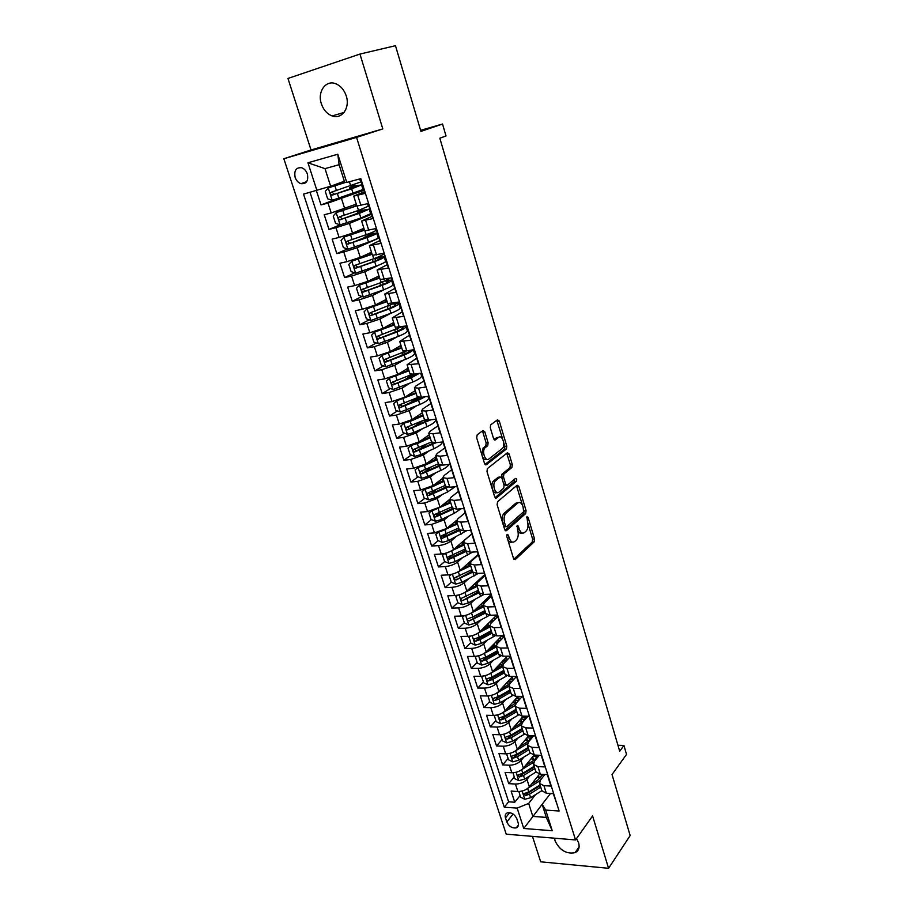 <?xml version="1.0" encoding="UTF-8"?>
<svg xmlns="http://www.w3.org/2000/svg" width="914" height="914" viewBox="0 0 914 914"><rect width="100%" height="100%" fill="white"/><g stroke="black" fill="none" stroke-linecap="round" stroke-linejoin="round"><path stroke-width="1.37" d="M507.133 534.37L506.813 536.507L513.542 558.545L515.256 559.596L534.119 541.945L534.541 538.974L528.109 517.438L526.944 516.673L527.492 521.54C528.475 525.664 528.018 528.84 526.133 531.08L524.556 532.508C522.397 533.97 520.614 532.805 519.209 529.012L518.352 526.178L517.175 525.401L517.724 530.349C518.718 534.507 518.249 537.74 516.307 540.025L514.696 541.499C512.491 543.007 510.663 541.842 509.224 538.003L508.344 535.136L507.133 534.37M321.362 103.796C323.499 109.943 327.098 113.987 332.148 115.941C341.802 119.723 350.325 107.852 346.235 95.89C344.178 89.846 340.682 85.79 335.735 83.745C325.772 79.587 317.158 91.868 321.362 103.796M554.558 838.207L555.084 840.891C559.722 850.294 566.372 854.224 575.043 852.671C578.699 850.877 579.887 847.609 578.631 842.879L576.494 838.595M295.153 177.43C296.33 180.664 298.272 182.743 300.969 183.668C306.441 184.068 308.578 180.846 307.378 173.991C306.224 170.781 304.305 168.702 301.631 167.742C296.079 167.308 293.92 170.541 295.153 177.43M484.808 431.842L483.003 430.517L477.177 434.813L476.685 437.852L484.511 463.478L486.317 464.746L506.425 448.98L506.779 446.101L499.307 421.091L497.559 419.766L490.635 424.896L490.292 427.763L493.571 438.617L495.331 439.908L498.678 437.36L496.725 437.589L498.678 437.36C502.209 434.333 505.83 445.347 502.346 448.488L488.887 458.999C485.288 462.198 481.484 451.059 485.071 447.757L487.745 445.666L488.11 442.753L484.808 431.842L482.843 432.082L482.295 431.031M532.462 836.367L540.665 861.811L608.575 868.3L630.157 835.567L612.026 774.524L626.536 754.404L623.931 745.47L619.703 751.262L439.828 138.197L446.021 135.992L442.536 124.03L420.611 130.325M359.956 54.063L287.956 78.455L311.034 149.987L382.806 128.897L359.956 54.063L395.476 45.7L420.931 131.399L442.536 124.03M382.806 128.897L356.563 137.397L575.534 839.943L506.219 834.174L283.843 158.739L356.563 137.397M608.575 868.3L592.592 815.951L575.534 839.943M497.582 501.683L497.113 504.734L504.699 529.572L506.436 530.68L525.664 513.599L526.076 510.652L518.821 486.397L517.153 485.22L497.582 501.683M494.68 496.782L486.979 471.567L487.368 468.596L507.43 452.75L509.132 453.995L512.297 464.575L511.931 467.465L503.877 474.023L503.488 476.959L505.625 484.009L507.339 485.208L515.507 478.422C516.73 478.548 517.027 479.507 516.421 481.29L496.451 497.97L494.68 496.782M316.404 190.649L321.031 204.919L335.838 199.263M364.001 190.238L328.023 203.091L331.199 212.962L324.219 214.744L328.971 229.403L340.134 224.821M371.541 214.264L349.434 223.404L335.952 227.677L339.105 237.446L332.125 239.125L336.832 253.624L347.457 248.951M379.002 238.051L357.191 247.705L343.801 252.001L346.92 261.655L339.939 263.232L344.601 277.57L354.735 272.829M379.721 264.717L364.857 271.732L351.559 276.062L354.643 285.614L347.686 287.087L352.278 301.277L361.978 296.456M384.623 289.407L372.455 295.508L359.236 299.849L362.287 309.298L355.329 310.68L359.888 324.71L369.165 319.831M390.564 313.399L379.961 319.032L366.834 323.396L369.85 332.742L362.904 334.021L367.405 347.903L376.305 342.956M396.813 337.015L387.399 342.304L374.352 346.68L377.333 355.934L370.399 357.111L374.854 370.856L383.4 365.851M403.188 354.255L400.423 355.877M403.223 360.31L394.745 365.326L381.778 369.724L384.737 378.876L377.802 379.973L382.212 393.557L390.438 388.496M410.032 376.442L404.239 380.007M409.735 383.309L402.023 388.107L389.136 392.517L392.06 401.577L385.137 402.583L389.501 416.03L397.419 410.912M416.841 398.378L408.592 403.702M416.293 406.022L409.221 410.649L396.413 415.082L399.304 424.039L392.392 424.953L396.71 438.263L404.354 433.099M422.622 420.76L413.357 427.021M422.874 428.483L416.338 432.95L403.611 437.395L406.479 446.261L399.578 447.095L403.851 460.268L411.22 455.058M426.644 444.181L418.406 449.985M429.466 450.682L423.388 455.023L410.74 459.491L413.574 468.265L406.684 469.008L410.912 482.044L418.029 476.8M431.031 467.225L423.959 472.435M436.035 472.641L430.368 476.88L417.789 481.347L420.6 490.03L413.711 490.692L417.904 503.591L424.793 498.313M435.715 489.938L430.117 494.234M442.593 494.348L437.269 498.496L424.77 502.986L427.546 511.577L420.68 512.148L424.816 524.922L431.488 519.609M440.617 512.331L436.549 515.565M449.105 515.839L444.101 519.895L431.682 524.396L434.424 532.896L427.569 533.399L431.671 546.046L438.126 540.688M445.735 534.382L443.05 536.609M455.595 537.089L450.865 541.077C447.517 543.533 443.404 545.041 438.526 545.589L441.233 554.01L434.39 554.432L438.446 566.943L444.707 561.562M451.265 555.918L449.551 557.403M462.05 558.123L457.56 562.041C454.247 564.555 450.156 566.063 445.289 566.566L447.974 574.906L441.142 575.249L445.152 587.633L451.265 582.195L455.686 584.126L461.753 582.401L478.353 573.375M457.023 577.065L456.029 577.945M468.448 578.939L464.186 582.801C460.907 585.371 456.851 586.879 451.984 587.336L454.646 595.585L447.826 595.848L451.802 608.118L457.823 602.554M474.812 599.538L470.744 603.343C467.511 605.971 463.467 607.479 458.622 607.901L461.262 616.059L454.441 616.253L458.382 628.398L464.323 622.72M482.101 605.754L481.095 606.725M481.118 619.921L477.245 623.691C474.046 626.364 470.024 627.884 465.192 628.249L467.797 636.338L460.987 636.452L464.895 648.483L470.767 642.691M488.316 625.382L485.974 627.678M487.379 640.108L483.666 643.833C480.513 646.552 476.514 648.072 471.693 648.403L474.275 656.401L467.477 656.458L471.338 668.363L477.142 662.456M495.674 645.764L494.485 644.85L490.944 648.392M493.594 660.091L490.041 663.77C486.911 666.534 482.946 668.065 478.125 668.351L480.684 676.28L473.898 676.257L477.725 688.048L483.449 682.027M500.564 664.055L495.982 668.865M499.752 679.867L496.348 683.512C493.252 686.334 489.298 687.865 484.5 688.105L487.036 695.954L480.261 695.862L484.043 707.539L489.698 701.415M506.596 683.112L501.078 689.099M505.865 699.45L502.586 703.072C499.524 705.928 495.605 707.459 490.818 707.664L493.32 715.445L486.556 715.285L490.304 726.847L495.891 720.62M511.931 718.838L508.767 722.426C505.739 725.339 501.843 726.87 497.067 727.041L499.547 734.742L492.795 734.513L496.508 745.961L502.014 739.632M517.941 738.044L514.89 741.608C511.897 744.556 508.024 746.098 503.248 746.224L505.705 753.844L498.964 753.559L502.643 764.892L508.093 758.46M523.893 757.055L520.957 760.597C517.998 763.59 514.136 765.132 509.384 765.224L511.817 772.764L505.088 772.421L508.732 783.652L515.45 784.041C520.192 783.984 524.03 782.441 526.955 779.402L529.8 775.883M514.102 777.117L508.732 783.652M557.254 805.063L553.301 793.683L546.344 793.249L541.853 790.679L530.623 797.705L524.865 799.293L520.58 797.202L518.878 791.524M544.893 774.489L540.414 780.133L539.58 783.492L543.944 785.674L550.913 786.074L547.315 774.615L540.345 774.249L535.867 771.759M539.271 755.272L534.427 761.202L533.559 764.492L537.923 766.595L544.904 766.926L541.271 755.352L534.29 755.055L529.823 752.668M533.627 735.85L528.395 742.088L527.492 745.31L531.845 747.321L538.837 747.595L535.17 735.907L528.178 735.679L523.722 733.371M527.961 716.233L522.294 722.791L521.368 725.933L525.71 727.864L532.713 728.07L529.012 716.256L521.997 716.096L517.553 713.891M522.26 696.411L516.136 703.289L515.176 706.373L519.518 708.213L526.533 708.35L522.785 696.422L515.759 696.331L511.337 694.229M516.513 676.429L509.921 683.603L508.927 686.608L513.257 688.368L520.283 688.436L516.501 676.383L509.464 676.36L505.042 674.361M489.31 674.018L502.609 666.66L506.927 668.317L513.976 668.317L510.149 656.149L503.1 656.195L498.701 654.287M504.06 636.727L497.296 643.639L496.233 646.495L500.541 648.072L507.601 647.992L503.74 635.698L496.679 635.824L492.28 634.019M497.742 616.584L490.887 623.359L489.79 626.136L494.086 627.621L501.158 627.461L497.262 615.042L490.19 615.248L485.802 613.545M491.366 596.248L484.409 602.874L483.289 605.571L487.573 606.953L494.645 606.725L490.715 594.18L483.632 594.454L479.267 592.866M484.923 575.694L477.873 582.172L476.708 584.8L480.981 586.08L488.076 585.771L484.1 573.089L477.005 573.444L472.652 571.981M478.41 554.935L471.27 561.265L470.07 563.812L474.332 564.989L481.438 564.601L477.416 551.793L470.31 552.227L465.98 550.868M471.83 533.97L464.598 540.151L463.364 542.608L467.614 543.681L474.732 543.213L470.664 530.269L463.547 530.783L459.228 529.537M465.18 512.788L457.857 518.809L456.577 521.174L460.816 522.145L467.945 521.597L463.844 508.515L456.703 509.121L452.407 507.99M458.474 491.378L451.048 497.25L449.734 499.535L453.95 500.392L461.102 499.752L456.954 486.545L449.802 487.231L445.518 486.225M451.687 469.762L444.158 475.463L442.81 477.656L447.015 478.399L454.178 477.679L449.985 464.323L442.822 465.1L438.56 464.221M444.832 447.917L437.212 453.447L435.818 455.549L440.011 456.189L447.175 455.378L442.947 441.885L435.772 442.742L431.522 441.988L414.019 449.3C412.66 450.362 412.877 451.253 414.659 451.973L436.161 442.696M437.909 425.844L430.186 431.202L428.746 433.213L432.928 433.727L440.102 432.836L435.829 419.195L428.643 420.143L424.416 419.526M430.917 403.531L423.079 408.718L421.605 410.637L425.764 411.037L432.962 410.055L428.632 396.265L421.434 397.304L417.23 396.813M423.845 381.001L415.904 386.005L414.385 387.822L418.532 388.107L425.73 387.022L421.354 373.083L414.156 374.226L409.975 373.86M416.693 358.219L407.096 364.755L418.429 363.738L414.008 349.651L406.787 350.885L402.628 350.668M409.472 335.198L399.715 341.448L411.049 340.202L406.581 325.955L395.214 327.212M402.171 311.925L392.255 317.878L403.588 316.415L399.064 302.008L387.707 303.517M394.802 288.413L384.725 294.057L396.036 292.354L391.466 277.799L380.133 279.547M387.342 264.637L377.105 269.973L388.404 268.031L383.789 253.315L372.466 255.314M379.801 240.599L369.393 245.626L380.692 243.444L376.02 228.557L364.709 230.819M372.181 216.31L361.613 221.005L372.889 218.572L368.171 203.525L356.883 206.05M331.199 212.962L356.266 204.13M339.105 237.446L352.541 233.15L363.921 228.317M346.92 261.655L360.265 257.348L371.495 252.241M354.643 285.614L367.908 281.284L378.979 275.914M384.246 262.581L386.382 261.575M362.287 309.298L375.471 304.956L386.394 299.335M392.574 285.419L393.683 284.86M369.85 332.742L382.943 328.377L393.728 322.505M400.115 308.315L400.915 307.892M377.333 355.934L390.347 351.547L400.983 345.435M407.404 331.062L408.055 330.685M384.737 378.876L397.67 374.466L408.158 368.125M414.533 353.604L415.139 353.25M392.06 401.577L404.913 397.156L415.264 390.575M421.56 375.94L422.142 375.574M399.304 424.039L412.077 419.595L422.291 412.797M428.495 398.047L429.077 397.67M406.479 446.261L419.172 441.816L429.249 434.79M404.456 422.885L400.88 425.935L403.028 432.596L407.541 434.333L413.802 432.505L426.895 426.701C433.042 423.868 435.864 421.617 435.361 419.949L435.932 419.537M413.574 468.265L426.187 463.798L436.138 456.554M420.6 490.03L433.133 485.551L442.947 478.091M427.546 511.577L440.011 507.076L449.688 499.421M434.424 532.896L446.809 528.395L456.577 520.363M441.233 554.01C446.112 553.473 450.214 551.976 453.55 549.485L471.807 533.89M447.974 574.906C452.841 574.415 456.92 572.907 460.21 570.37L478.239 554.398M454.646 595.585C459.502 595.151 463.558 593.632 466.814 591.038L484.603 574.7M461.262 616.059C466.094 615.67 470.127 614.151 473.349 611.512L490.909 594.808M467.797 636.338C472.629 635.984 476.64 634.465 479.816 631.768L496.816 615.053M474.275 656.401C479.096 656.092 483.072 654.573 486.225 651.831L502.072 635.721M480.684 676.28C485.494 676.006 489.458 674.475 492.566 671.687L507.361 656.161M487.036 695.954C491.835 695.725 495.765 694.194 498.85 691.361L512.685 676.371M493.32 715.445C498.107 715.251 502.026 713.72 505.065 710.841L518.032 696.365M499.547 734.742C504.322 734.582 508.218 733.051 511.223 730.126L523.391 716.13M505.705 753.844C510.469 753.73 514.342 752.188 517.324 749.217L528.76 735.69M511.817 772.764C516.57 772.696 520.42 771.153 523.368 768.137L534.119 755.044M518.147 822.829L516.833 818.761C514.685 814.317 511.577 812.329 507.487 812.809C505.431 813.631 504.757 815.334 505.476 817.916L506.802 821.96C508.972 826.427 512.103 828.404 516.193 827.878C518.192 827.056 518.844 825.365 518.147 822.829M316.93 190.512L307.949 162.795L337.792 154.226L346.749 182.457L344.727 182.423L339.105 164.691L325.007 168.644L330.651 186.228L303.528 194.134L504.277 807.211L517.153 808.102L528.669 803.429L535.65 794.54M346.749 182.457L360.813 178.653L559.117 811.015L545.692 810.09L552.25 830.746L523.756 828.484L517.153 808.102M364.48 191.746L353.729 196.11L356.894 206.107M510.32 656.675L503.637 663.724L502.609 666.66L505.145 674.658M310.029 192.374L508.63 801.818L514.753 802.229L511.143 791.101L517.861 791.513C522.602 791.478 526.43 789.924 529.343 786.874L539.5 774.169M353.729 196.11L365.006 193.425L360.402 178.767M509.384 765.224L502.643 764.892M503.248 746.224L496.508 745.961M497.067 727.041L490.304 726.847M490.818 707.664L484.043 707.539M484.5 688.105L477.725 688.048M478.125 668.351L471.338 668.363M471.693 648.403L464.895 648.483M465.192 628.249L458.382 628.398M458.622 607.901L451.802 608.118M451.984 587.336L445.152 587.633M445.289 566.566L438.446 566.943M438.526 545.589L431.671 546.046M431.682 524.396L424.816 524.922M424.77 502.986L417.904 503.591M417.789 481.347L410.912 482.044M410.74 459.491L403.851 460.268M403.611 437.395L396.71 438.263M396.413 415.082L389.501 416.03M389.136 392.517L382.212 393.557M381.778 369.724L374.854 370.856M374.352 346.68L367.405 347.903M366.834 323.396L359.888 324.71M359.236 299.849L352.278 301.277M351.559 276.062L344.601 277.57M343.801 252.001L336.832 253.624M335.952 227.677L328.971 229.403M328.023 203.091L321.031 204.919M330.651 186.228L344.349 181.212M528.669 803.429L532.839 816.408L546.298 817.402L542.139 804.32L545.692 810.09M542.151 804.343L523.756 828.484M550.491 793.512L542.139 804.32M311.034 149.987L283.843 158.739M623.931 745.47L617.944 745.264M520.066 795.591L514.753 802.229M508.63 801.818L504.277 807.211M497.924 640.92L497.684 640.177M491.755 621.371L491.458 620.457M485.517 601.629L485.208 600.647M517.198 502.609L516.559 503.157M504.928 513.222L502.94 514.936M428.792 396.79L428.118 396.882M421.88 374.751L421.205 374.866M414.899 352.496L414.225 352.61M407.85 330.011L407.164 330.137M400.72 307.287L400.035 307.412M393.511 284.323L392.837 284.46M386.234 261.118L385.559 261.267M378.876 237.663L378.11 237.846M371.45 213.967L370.056 214.31M362.047 210.334L361.727 209.306M363.932 190.009L360.413 190.935M354.495 186.376L353.992 184.788M546.298 817.402L552.25 830.746M307.949 162.795L325.007 168.644M337.792 154.226L339.105 164.691M507.613 539.111C508.881 541.831 510.4 542.813 512.171 542.036M517.747 530.428C518.992 532.931 520.454 533.787 522.1 533.022M513.839 559.208L532.199 542.071L532.622 539.1L527.869 523.242M522.465 505.191L516.513 485.757M505.042 530.314L523.733 513.759L524.065 510.515M505.533 525.916L506.744 526.692L523.653 511.76L523.048 506.722C521.666 502.906 519.872 501.695 517.701 503.066L505.956 513.234C504.048 515.53 503.603 518.741 504.608 522.877L505.533 525.916L503.625 526.053M503.763 526.487L506.07 526.75M518.124 502.757L515.77 503.226L517.701 503.066M502.38 521.963C501.752 518.192 502.289 515.336 504.002 513.394L515.77 503.226M501.649 477.508L501.923 474.217L509.989 467.671L510.366 464.78L506.744 453.287M503.98 484.888L506.482 485.288M495.091 497.639L514.445 481.507L514.639 479.142M495.582 480.764L495.365 480.947C491.709 484.192 495.434 495.479 499.033 492.109L503.694 488.225L504.094 485.277L501.957 478.216L500.209 476.994L495.582 480.764L493.411 481.141C489.858 484.26 493.24 495.251 496.862 492.44M499.113 477.108L500.209 476.994M493.617 480.958L498.256 477.188M481.861 454.818L483.106 447.986L485.78 445.883L486.145 442.982L482.843 432.082M482.455 456.749C483.712 459.342 485.151 460.188 486.808 459.308M494.063 439.611L496.725 437.589M502.746 439.348L496.828 420.303M484.991 464.449L504.482 449.197L504.836 446.329L503.66 442.399M540.745 777.883L537.101 777.174M528.109 788.108L540.06 780.636M531.514 784.166L537.501 780.43L542.962 774.386M539.34 774.364L542.573 775.38M540.231 785.572L526.692 793.866L525.242 795.694L529.492 794.175L540.722 787.137M540.025 784.909L528.772 791.947L524.133 793.569L525.242 795.694M513.165 772.764L514.582 778.591L518.878 780.67L524.659 779.071L535.958 772.079M534.61 759.534L531.057 758.769M521.917 769.519L533.753 762.253M525.493 765.544L531.594 761.808C534.976 759.671 536.861 757.466 537.261 755.181M533.319 756.015L536.667 756.941M534.359 766.995L520.717 775.221L519.243 777.026L523.516 775.506L534.839 768.525M534.13 766.275L522.797 773.255L518.158 774.878L519.243 777.026M507.281 753.81L506.699 754.141L508.527 759.808L512.834 761.865L518.638 760.254L530.074 753.296M528.383 741.026L524.979 740.169M515.576 750.794L527.492 743.608M519.415 746.749L525.641 742.991C529.457 740.603 531.377 738.192 531.411 735.781M530.109 736.147L528.532 735.953M527.241 737.495L530.691 738.329M528.429 748.246L514.685 756.404L513.188 758.186L517.495 756.655L528.898 749.743M531.285 736.901L528.932 735.701M528.178 747.469L516.764 754.381L512.126 755.992C511.177 757.009 511.532 757.74 513.188 758.186M501.34 734.662L500.564 735.119L502.414 740.843L506.733 742.888L512.56 741.254L524.19 734.296M522.02 722.346L518.855 721.352M509.121 731.908L521.254 724.711M513.268 727.773L519.62 724.002C523.939 721.306 525.858 718.701 525.367 716.176L525.401 716.348M524.442 717.524L522.385 717.296M521.071 718.804L524.636 719.547M522.431 729.315L508.595 737.404L507.087 739.152L511.406 737.632L522.899 730.766M525.31 718.084L522.728 716.896M522.168 728.481L510.675 735.336L506.036 736.935C505.054 737.964 505.408 738.695 507.087 739.152M495.342 715.331L494.371 715.913L496.233 721.694L500.564 723.717L506.436 722.071L518.318 715.079M515.542 703.517L512.708 702.306M502.597 712.817L515.028 705.597M507.064 708.613L517.05 702.272M518.387 700.764L519.026 696.377M518.706 698.707L516.159 698.456M514.822 699.941L518.512 700.581M516.387 710.201L502.449 718.221L500.918 719.935L505.259 718.415L516.833 711.618M519.289 699.084L516.604 697.965M516.102 709.31L504.517 716.096L499.889 717.684C498.873 718.724 499.204 719.467 500.918 719.935M489.276 695.794L488.122 696.514L489.995 702.352L494.348 704.363L500.232 702.706L512.48 695.623M508.972 684.495L506.642 683.238M495.994 693.52L508.812 686.243M516.033 676.954L515.782 676.383M500.781 689.27L509.475 684.14M513.085 680.165L512.48 676.6M509.841 679.456L512.903 679.719M509.612 683.958L508.492 680.919M508.652 680.919L511.989 681.353M510.286 690.904L496.233 698.844L494.68 700.535L499.055 699.004L510.72 692.275M513.188 679.902L510.4 678.851M509.978 689.944L498.301 696.662L493.686 698.25C492.623 699.29 492.954 700.055 494.68 700.535M488.122 696.514L488.716 695.874M483.163 676.063L481.804 676.931L483.7 682.827L488.065 684.815L493.983 683.146L506.664 675.926M502.346 665.243L500.518 663.918M509.818 657.212L509.007 656.149M494.428 669.734L502.723 665.004M507.224 659.942L506.367 657.212M503.465 660.251L506.71 660.479M503.328 664.078L502.094 661.702M502.586 661.713L505.305 661.965M504.117 671.424L489.973 679.285L488.396 680.941L492.783 679.41L504.539 672.75M506.79 660.399L504.128 659.565M503.797 670.396L492.029 677.046L487.425 678.622C486.317 679.673 486.636 680.45 488.396 680.941M481.804 676.931L482.546 676.154M476.971 656.138L475.429 657.143L477.348 663.107L481.712 665.072L487.665 663.393L500.895 655.978M494.143 643.787L494.417 644.633M482.558 654.321L496.348 646.884M503.488 637.321L501.866 635.938M488.007 650.014L496.153 645.478M501.135 639.72L500.187 637.641M497.09 640.863L499.878 641M496.976 643.982L496.451 642.325L495.605 642.291M496.451 642.325L498.473 642.439M497.89 651.739L483.632 659.52L482.044 661.153L486.454 659.622L498.301 653.03M500.187 640.691L497.764 640.097M497.547 650.654L485.688 657.235L481.095 658.8C479.941 659.862 480.261 660.639 482.044 661.153M475.429 657.143L476.32 656.241M470.721 636.007L468.985 637.172L470.927 643.182L475.303 645.135L481.278 643.445L495.182 635.756M488.99 626.044L488.247 625.176M475.714 634.407L490.03 626.901M497.067 617.258L495.628 616.219M481.507 630.1L489.676 625.644M494.885 619.406L493.937 617.887M490.532 621.234L492.886 621.383M490.567 623.691L490.27 622.754L489.059 622.685M490.27 622.754L491.481 622.765M491.606 631.871L477.234 639.572L475.623 641.171L480.056 639.64L491.995 633.116M493.446 620.835L491.332 620.446M491.241 630.717L479.29 637.229L474.709 638.783C473.509 639.846 473.818 640.645 475.623 641.171M468.985 637.172L470.059 636.121M464.403 615.67L462.484 616.996L464.438 623.074L468.836 625.005L474.834 623.302L489.538 615.248M468.791 614.288L483.655 606.725M490.532 597.036L489.344 596.305M474.937 610.004L483.266 605.536M488.487 598.978L487.63 597.927M483.997 601.389L485.711 601.629M484.089 603.194L482.432 602.874M485.254 611.797L469.145 620.983L485.631 613.008M486.556 600.829L484.797 600.612M484.866 610.575L472.824 617.019L468.254 618.572C467.008 619.635 467.305 620.446 469.145 620.983M462.484 616.996L463.764 615.796M458.028 595.117L455.915 596.625L457.891 602.76L462.29 604.668L468.322 602.954L483.952 594.443M461.787 593.951L477.199 586.354M483.872 576.654L482.98 576.197M468.276 589.701L476.845 585.211M481.941 578.436L481.255 577.774M477.439 581.281L478.422 581.67L478.091 580.687M477.097 583.029L475.737 582.846M478.845 591.529L462.598 600.601L479.21 592.695M479.484 580.687L478.182 580.607M478.433 590.238L461.741 598.156C460.45 599.23 460.736 600.041 462.598 600.601M455.915 596.625L457.423 595.243M454.704 573.409L470.687 565.777M461.536 569.193L470.344 564.669M451.573 574.358L449.277 576.037L451.276 582.229M449.277 576.037L451.116 574.46M470.07 562.841L468.985 562.601M472.367 571.056L455.983 580.002L472.721 572.175M472.23 560.419L471.453 560.408M471.932 569.696L455.161 577.522C453.824 578.608 454.098 579.43 455.983 580.002M445.038 553.393L442.57 555.244L444.592 561.504L449.025 563.378L455.115 561.642L472.698 552.079M447.529 552.65L464.118 544.984M454.715 548.491L463.775 543.933M442.57 555.244L444.741 553.461M463.307 542.47L462.187 542.105M465.82 550.377L451.002 557.734L449.174 556.775M465.363 548.948L448.5 556.695C447.129 557.78 447.392 558.614 449.3 559.208L466.254 551.405M449.3 559.208L451.002 557.734L449.3 559.208M438.434 532.199L435.807 534.244L437.84 540.562L442.285 542.413L448.408 540.665L466.963 530.531M440.285 531.662L457.468 523.985M447.791 527.595L457.149 522.979M435.807 534.244L438.297 532.245M456.817 521.928L455.401 521.334M458.737 527.984L441.748 535.65C440.377 536.735 440.628 537.581 442.513 538.197L459.879 530.349M459.216 529.492L444.284 536.758L442.433 535.764M431.762 510.8L428.963 513.028L431.02 519.415L435.475 521.243L441.622 519.472L454.292 513.314L461.136 508.744M432.95 510.458L450.751 502.769M440.765 506.482L450.453 501.809M450.259 501.192L448.717 500.187M452.042 506.813L434.915 514.399C433.556 515.473 433.796 516.33 435.658 516.97L453.641 508.972M452.579 508.378L437.486 515.565L435.624 514.536M425.01 489.173L422.051 491.595L424.13 498.039L428.597 499.844L434.778 498.061L447.552 491.995L455.161 486.716M425.547 489.024L431.328 487.276L443.976 481.335M433.636 485.163L443.69 480.433M443.633 480.238L442.159 479.633L442.97 478.148M445.267 485.425L428.026 492.92C426.655 493.994 426.895 494.862 428.735 495.537L447.586 487.265M446.112 486.911L430.62 494.154L428.735 493.08M437.121 459.685L424.37 465.534L418.144 467.34L415.07 469.933L417.172 476.457L421.651 478.239L427.855 476.434L440.742 470.447C445.392 468.242 448.123 466.231 448.934 464.438M426.392 463.649L436.858 458.828M436.435 459.034L435.475 458.531L436.309 457.103M438.434 463.809L421.057 471.224C419.697 472.287 419.926 473.166 421.731 473.863L441.748 465.18M439.863 465.089L423.685 472.527L421.788 471.407M411.334 445.221L408.01 448.043L410.135 454.635L414.625 456.394L420.874 454.589L433.853 448.694C439.588 445.998 442.399 443.747 442.273 441.965M411.094 445.392L417.344 443.576L430.197 437.806M419.012 441.919L429.946 436.995M428.963 437.452L429.58 435.841M433.876 442.867L416.681 450.659L414.762 449.517M425.49 420.212L423.947 420.177M403.965 423.205L410.249 421.377L423.205 415.699M411.346 420.052L422.965 414.945M421.868 415.447L422.794 414.373M421.445 413.357L422.519 413.516M424.622 419.88L406.901 427.146C405.553 428.198 405.759 429.1 407.518 429.854L430.62 419.88M428.152 420.2L409.609 428.575L407.667 427.386M397.567 400.275L393.683 403.588L395.853 410.317L400.366 412.031L419.869 404.479C426.061 401.703 428.929 399.532 428.46 397.978L427.958 396.356M420.92 398.161L416.35 398.116M396.756 400.789L416.144 393.363M402.96 398.207L415.916 392.666M414.179 391.306L415.607 391.683M418.018 397.396L399.715 404.765C398.367 405.805 398.561 406.719 400.298 407.495L418.521 400.229L425.01 396.79M422.531 397.144L402.446 406.262L400.503 405.028M390.678 377.413L386.405 381.012L388.587 387.81L393.123 389.501L412.762 382.029C419.012 379.299 421.925 377.219 421.491 375.78L420.68 373.186M412.911 376.248L409.346 376.042M392.392 376.831L408.798 370.147M389.467 378.145L409.004 370.787M407.176 369.199L408.627 369.61M411.86 374.454L392.449 382.143C391.112 383.183 391.295 384.108 392.997 384.908L411.403 377.733L419.229 373.415M416.658 373.826L409.929 377.619L396.63 383.206L394.825 383.777L393.249 382.429M383.834 354.255L379.047 358.197L381.264 365.063L385.799 366.72L405.588 359.339C411.894 356.666 414.853 354.666 414.453 353.341L413.334 349.765M404.434 354.209L402.331 353.889M383.891 354.244L401.6 347.389M382.109 355.249L401.783 347.971M400.138 346.977L401.577 347.32M406.307 350.965L385.114 359.282C383.777 360.322 383.949 361.247 385.628 362.07L404.217 354.998C409.244 352.907 412.191 351.17 413.048 349.811M410.203 350.302C409.918 351.433 407.427 352.975 402.743 354.929L387.913 360.916L385.937 359.59M394.322 324.39L374.671 332.102L371.61 335.13L373.849 342.076L378.407 343.71L398.333 336.398C404.696 333.781 407.701 331.873 407.336 330.685L406.044 326.572M395.933 331.816L395.248 331.508M374.671 332.102L394.482 324.916M401.223 326.949L377.699 336.169C376.362 337.209 376.522 338.146 378.179 338.991L396.939 332.022C403.314 329.406 406.33 327.52 405.976 326.344L405.736 326.115M401.772 326.846L403.005 327.281C403.291 328.263 400.778 329.828 395.488 331.999L380.532 337.883L378.533 336.501M386.965 301.152L367.154 308.715L364.092 311.823L366.354 318.837L370.924 320.448L390.998 313.228C397.419 310.657 400.469 308.841 400.149 307.778L398.835 303.597M367.154 308.715L387.113 301.62M396.082 302.603L370.193 312.817C368.868 313.845 369.016 314.793 370.65 315.661L389.593 308.795C396.025 306.247 399.087 304.442 398.778 303.402L395.294 303.06M393.397 304.008L395.785 304.339C396.036 305.207 393.488 306.704 388.142 308.818L373.072 314.599L371.061 313.159M379.538 277.662L359.556 285.077L356.494 288.253L358.779 295.348L363.361 296.936L383.594 289.807C390.061 287.293 393.157 285.568 392.883 284.631L391.558 280.381M359.556 285.077L379.664 278.062M390.438 278.016L381.275 282.495L362.618 289.201C361.281 290.229 361.43 291.2 363.041 292.092L382.178 285.328C388.656 282.826 391.763 281.124 391.5 280.198L386.782 280.21M384.714 281.124L388.484 281.146C388.701 281.912 386.119 283.329 380.727 285.397L365.52 291.063L363.498 289.578M372.021 253.921L351.867 261.175L348.817 264.443L351.125 271.618L355.729 273.16L376.1 266.123C382.635 263.678 385.777 262.044 385.548 261.233L384.188 256.914M351.867 261.175L372.135 254.263M375.86 260.719L374.683 258.399M383.103 253.464L383.252 253.932C383.469 254.698 380.315 256.297 373.757 258.731L354.952 265.334C353.627 266.362 353.764 267.334 355.352 268.248L374.671 261.598C381.207 259.165 384.371 257.542 384.143 256.765L377.196 257.417M375.094 258.308L381.115 257.702C381.298 258.354 378.67 259.702 373.232 261.724L357.9 267.276L355.866 265.723M364.423 229.917L344.11 237.023L341.059 240.359L343.39 247.614L347.994 249.134L368.525 242.187C375.117 239.799 378.316 238.268 378.122 237.594L376.739 233.196M344.11 237.023L364.515 230.191M367.931 234.087L376.705 233.07C376.888 233.721 373.677 235.241 367.074 237.617L368.525 242.187M368.308 236.817L367.679 234.818L364.755 235.218L365.577 237.823M375.346 228.717L375.803 230.214C375.985 230.842 372.775 232.35 366.16 234.715L347.206 241.216C345.892 242.244 346.018 243.215 347.583 244.152L367.074 237.617M367.679 234.818L373.655 234.018L351.65 242.747L349.525 243.307L348.143 241.604M360.676 212.654L360.173 211.077L357.26 211.58L360.436 209.763M356.746 205.65L336.249 212.596L333.21 216.024L335.575 223.347L340.191 224.844L360.87 218L370.627 213.693L369.222 209.226M336.249 212.596L356.814 205.867M361.898 209.866L360.287 210.643L369.187 209.123L359.408 213.373L360.87 218M367.485 203.696L368.285 206.233L358.482 210.437L339.368 216.824C338.066 217.852 338.18 218.834 339.722 219.794L359.408 213.373M360.173 211.077L366.126 210.071L342.396 218.914L340.339 217.224M352.953 188.227L352.587 187.084L349.696 187.69L352.793 186.273L352.987 185.142M345.024 182.423L328.32 187.896L325.27 191.414L327.658 198.829L332.296 200.28L363.041 189.541L361.613 184.982M328.32 187.896L345.492 182.434M354.381 186.045L361.59 184.914L351.65 188.855L353.135 193.54M359.716 178.95L360.676 182L331.451 192.157C330.148 193.185 330.251 194.191 331.771 195.162L351.65 188.855M352.587 187.084L358.505 185.862L334.513 194.339L332.456 192.557M341.585 198.829L344.738 208.689M349.434 223.404L352.541 233.15M357.191 247.705L360.265 257.348M364.857 271.732L367.908 281.284M372.455 295.508L375.471 304.956M379.961 319.032L382.943 328.377M387.399 342.304L390.347 351.547M394.745 365.326L397.67 374.466M402.023 388.107L404.913 397.156M409.221 410.649L412.077 419.595M416.338 432.95L419.172 441.816M423.388 455.023L426.187 463.798M430.368 476.88L433.133 485.551M437.269 498.496L440.011 507.076M444.101 519.895L446.809 528.395M450.865 541.077L453.55 549.485M457.56 562.041L460.21 570.37M464.186 582.801L466.814 591.038M470.744 603.343L473.349 611.512M477.245 623.691L479.816 631.768M483.666 643.833L486.225 651.831M490.041 663.77L492.566 671.687M496.348 683.512L498.85 691.361M502.586 703.072L505.065 710.841M508.767 722.426L511.223 730.126M514.89 741.608L517.324 749.217M520.957 760.597L523.368 768.137M526.955 779.402L529.343 786.874M543.944 785.674L546.344 793.249M357.728 195.333L360.893 205.376M365.623 220.365L368.753 230.305M373.438 245.123L376.534 254.96M381.161 269.619L384.223 279.33M388.793 293.828L391.832 303.448M396.356 317.786L399.349 327.292M403.828 341.482L406.787 350.885M411.22 364.914L414.156 374.226M418.532 388.107L421.434 397.304M425.764 411.037L428.643 420.143M432.928 433.727L435.772 442.742M440.011 456.189L442.822 465.1M447.015 478.399L449.802 487.231M453.95 500.392L456.703 509.121M460.816 522.145L463.547 530.783M467.614 543.681L470.31 552.227M474.332 564.989L477.005 573.444M480.981 586.08L483.632 594.454M487.573 606.953L490.19 615.248M494.086 627.621L496.679 635.824M500.541 648.072L503.1 656.195M506.927 668.317L509.464 676.36M513.257 688.368L515.759 696.331M519.518 708.213L521.997 716.096M525.71 727.864L528.178 735.679M531.845 747.321L534.29 755.055M537.923 766.595L540.345 774.249M515.45 784.041L517.861 791.513M513.085 814.031L506.802 821.96M509.669 812.66L505.476 817.916M507.316 538.129L509.224 538.003M516.776 526.293L518.352 526.178M517.358 529.137L519.209 529.012M526.555 517.564L528.109 517.438M532.622 539.1L534.541 538.974M532.199 542.071L534.119 541.945M506.733 535.25L508.344 535.136M516.89 486.579L518.821 486.397M524.145 510.812L526.076 510.652M523.711 513.771L525.641 513.622L523.733 513.759M505.465 530.748L506.436 530.68M504.117 513.28L506.07 513.131M502.7 523.025L504.608 522.877M507.201 454.212L509.132 453.995M510.366 464.78L512.297 464.575M509.921 467.728L511.851 467.534M502.003 474.149L503.945 473.955M501.546 477.154L503.488 476.959M503.763 484.18L505.625 484.009M514.445 481.507L516.376 481.324M495.537 498.061L496.451 497.97M486.145 442.982L488.11 442.753M485.665 445.986L487.63 445.769M483.415 447.7L485.38 447.472M494.554 440L495.331 439.908M497.353 421.331L499.307 421.091M504.836 446.329L506.779 446.101M504.391 449.277L506.322 449.06M485.46 464.838L486.317 464.746M522.123 791.056L524.75 799.236M539.237 777.7L538.506 775.403M539.066 781.287L539.409 782.373M529.492 794.175L530.623 797.705M527.664 788.474L528.772 791.947M516.09 772.284L518.764 780.613M533.456 759.42L532.645 756.838M533.159 762.619L533.41 763.396M523.516 775.506L524.659 779.071M521.666 769.714L522.797 773.255M510.001 753.342L512.72 761.819M527.629 740.968L526.715 738.101M517.495 756.655L518.638 760.254M515.61 750.782L516.764 754.381M503.843 734.205L506.619 742.831M521.734 722.334L520.74 719.181M511.406 737.632L512.56 741.254M509.509 731.691L510.675 735.336M497.639 714.885L500.461 723.659M515.747 703.369L514.708 700.078M505.259 718.415L506.436 722.071M503.34 712.417L504.517 716.096M491.366 695.371L494.234 704.306M511.806 695.108L512.046 695.874M499.055 699.004L500.232 702.706M497.113 692.949L498.301 696.662M485.026 675.663L487.95 684.757M505.511 675.218L505.888 676.383M492.783 679.41L493.983 683.146M490.829 673.298L492.029 677.046M478.628 655.772L481.609 665.026M499.158 655.121L499.661 656.698M486.454 659.622L487.665 663.393M484.477 653.453L485.688 657.235M472.172 635.676L475.2 645.09M492.737 634.819L493.366 636.83M480.056 639.64L481.278 643.445M478.068 633.402L479.29 637.229M465.637 615.373L468.722 624.959M484.477 600.921L484.683 601.595M486.248 614.311L487.013 616.756M473.601 619.452L474.834 623.302M471.59 613.157L472.824 617.019M459.045 594.865L462.187 604.622M479.69 593.597L480.604 596.476M467.088 599.058L468.322 602.954M465.043 592.706L466.3 596.602M452.384 574.152L455.583 584.08M473.075 572.678L474.126 576.003M460.496 578.471L461.753 582.401M458.44 572.038L459.696 575.98M445.666 553.233L448.911 563.332M466.391 551.542L467.58 555.312M453.847 557.666L455.115 561.642M451.767 551.176L453.036 555.152M438.869 532.085L442.17 542.368M459.708 530.428L460.976 534.427M447.117 536.655L448.408 540.665M445.027 530.097L446.306 534.119M444.284 536.758L442.559 538.186M432.002 510.732L435.361 521.197M453.024 509.281L454.292 513.314M440.331 515.427L441.622 519.472M438.206 508.801L439.508 512.857M437.486 515.565L435.738 516.958M425.067 489.161L428.483 499.809M446.261 487.916L447.552 491.995M433.464 493.971L434.778 498.061M431.328 487.276L432.642 491.389M430.62 494.154L428.86 495.514M418.075 467.408L421.537 478.193M439.44 466.334L440.742 470.447M426.541 472.298L427.855 476.434M424.37 465.534L425.696 469.693M423.685 472.527L421.902 473.84M411.014 445.461L414.522 456.349M432.539 444.524L433.853 448.694M419.537 450.408L420.874 454.589M417.344 443.576L418.692 447.769M416.681 450.659L414.865 451.95M403.885 423.273L407.427 434.287M425.57 422.497L426.895 426.701M412.454 428.278L413.802 432.505M410.249 421.377L411.597 425.616M409.609 428.575L407.758 429.82M396.676 400.869L400.252 411.986M419.355 398.344L419.08 397.499M418.521 400.229L419.869 404.479M405.302 405.919L406.673 410.192M403.074 398.95L404.445 403.223M402.446 406.262L400.583 407.461M389.398 378.213L393.009 389.455M412.397 376.328L411.814 374.477M411.403 377.733L412.762 382.029M410.306 374.249L410.546 375.014M398.081 383.332L399.452 387.639M395.819 376.271L397.202 380.601M395.225 383.709L393.328 384.874M382.029 355.317L385.685 366.685M405.279 353.821L404.616 351.719M404.217 354.998L405.588 359.339M402.948 351.01L403.348 352.256M390.769 360.493L392.163 364.857M388.496 353.364L389.89 357.74M387.913 360.916L385.994 362.035M374.591 332.182L378.293 343.664M398.047 330.914L397.35 328.72M396.939 332.022L398.333 336.398M395.522 327.52L396.07 329.246M383.389 337.415L384.805 341.825M381.092 330.217L382.498 334.627M380.532 337.883L378.59 338.957M367.074 308.795L370.81 320.403M390.724 307.767L390.004 305.482M389.593 308.795L390.998 313.228M388.004 303.779L388.713 305.996M375.928 314.085L377.356 318.54M373.598 306.807L375.026 311.274M373.072 314.599L371.095 315.627M359.476 285.157L363.246 296.89M383.332 284.368L382.578 281.992M382.178 285.328L383.594 289.807M380.418 279.764L381.275 282.495M368.388 290.515L369.827 295.016M366.034 283.146L367.474 287.67M365.52 291.063L363.532 292.046M351.799 261.267L355.603 273.126M374.671 261.598L376.1 266.123M372.741 255.497L373.757 258.731M360.767 266.682L362.218 271.23M358.391 259.233L359.842 263.803M357.9 267.276L355.877 268.213M344.03 237.103L347.88 249.099M364.972 230.956L366.16 234.715M353.055 242.587L354.529 247.18M350.656 235.058L352.13 239.674M350.188 243.227L348.143 244.118M361.875 209.786L360.036 210.254M336.181 212.676L340.077 224.81M357.123 206.141L358.482 210.437M345.264 218.229L346.76 222.867M342.83 210.62L344.327 215.281M342.396 218.914L340.316 219.76M354.369 185.988L352.518 186.479M328.24 187.987L332.182 200.246M349.399 181.737L350.725 185.896M337.392 193.597L338.888 198.292M334.935 185.908L336.443 190.626M334.513 194.339L332.41 195.139M344.041 112.445L332.148 115.941M579.133 846.844L575.043 852.671M306.681 181.657L300.969 183.668M539.58 783.492L541.968 791.033M533.559 764.492L535.981 772.113M527.492 745.31L529.926 752.999M521.368 725.933L523.825 733.702M515.176 706.373L517.655 714.222M508.927 686.608L511.429 694.537M496.233 646.495L498.793 654.584M489.79 626.136L492.372 634.305M483.289 605.571L485.894 613.82M476.708 584.8L479.347 593.129M470.07 563.812L472.732 572.233M463.364 542.608L466.049 551.108M456.577 521.174L459.296 529.777M449.734 499.535L452.476 508.218M442.81 477.656L445.586 486.431M435.818 455.549L438.629 464.415M428.746 433.213L431.591 442.17M421.605 410.637L424.473 419.697M414.385 387.822L417.287 396.973M407.096 364.755L410.02 374.009M399.715 341.448L402.674 350.805M392.255 317.878L395.248 327.338M384.725 294.057L387.742 303.619M377.105 269.973L380.155 279.638M369.393 245.626L372.489 255.394M361.613 221.005L364.732 230.888M518.421 825.022L516.193 827.878M504.002 513.394L505.956 513.234M509.989 467.671L511.931 467.465M501.923 474.217L503.877 474.023M514.479 481.472L516.421 481.29M493.411 481.141L495.365 480.947M485.78 445.883L487.745 445.666M483.106 447.986L485.071 447.757M504.482 449.197L506.425 448.98M500.381 663.484L500.586 664.135M487.836 623.885L488.316 625.37M481.472 603.777L482.089 605.708M475.052 583.486L475.771 585.783M468.551 562.978L469.27 565.24M461.993 542.276L462.701 544.493M455.366 521.357L456.063 523.528M444.227 536.781L442.513 538.197M448.774 500.529L449.357 502.357M437.383 515.599L435.658 516.97M442.159 479.633L442.582 480.97M430.471 494.2L428.735 495.537M435.475 458.531L435.738 459.354M423.49 472.572L421.731 473.863M416.43 450.728L414.659 451.973M435.361 419.949L435.144 419.286M409.312 428.643L407.518 429.854M402.103 406.33L400.298 407.495M409.198 375.574L409.381 376.145M394.825 383.789L392.997 384.908M401.989 352.804L402.366 353.981M399.864 346.075L400.172 347.069M387.479 360.996L385.628 362.07M394.699 329.783L395.271 331.599M392.586 323.122L393.066 324.607M380.041 337.963L378.179 338.991M387.33 306.521L388.073 308.852M385.24 299.929L385.777 301.62M372.535 314.679L370.65 315.661M379.881 283.009L380.647 285.431M377.813 276.485L378.339 278.119M364.949 291.143L363.041 292.092M372.364 259.245L373.152 261.747M370.319 252.778L370.81 254.355M357.283 267.356L355.352 268.248M362.721 228.831L363.212 230.351M349.525 243.307L347.583 244.152M361.841 209.66L360.287 210.06M357.26 211.58L357.911 213.625M355.055 204.61L355.523 206.073M341.687 218.994L339.722 219.794M354.324 185.862L352.793 186.273M349.696 187.69L350.165 189.164M333.77 194.408L331.771 195.162"/></g></svg>
